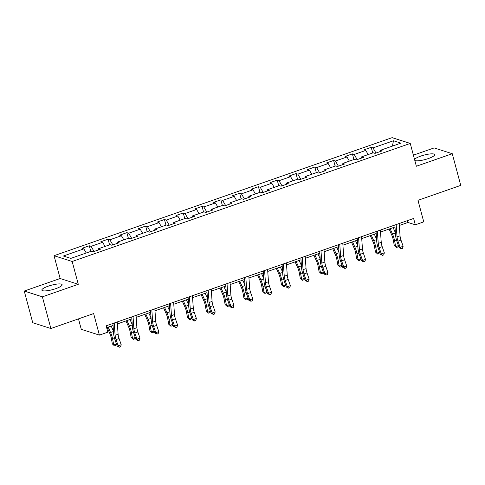 <?xml version="1.0" encoding="UTF-8"?>
<svg xmlns="http://www.w3.org/2000/svg" width="485" height="485" viewBox="0 0 485 485"><rect width="100%" height="100%" fill="white"/><g stroke="black" fill="none" stroke-linecap="round" stroke-linejoin="round"><path stroke-width="0.73" d="M55.811 288.642A10.488 2.292 -15 0 0 62.116 284.707A10.488 2.292 -15 0 0 48.167 286.198A10.488 2.292 -15 0 0 41.862 290.133A10.488 2.292 -15 0 0 55.811 288.642M414.814 160.493A10.488 2.292 -15 0 0 428.346 158.559A10.488 2.292 -15 0 0 434.651 154.624A10.488 2.292 -15 0 0 420.701 156.115A10.488 2.292 -15 0 0 414.536 159.456M78.479 318.869L81.28 329.327L99.413 335.117L107.846 332.17L106.148 325.835L413.62 218.474L415.318 224.81L423.751 221.863L417.979 200.323L460.75 185.385L452.262 153.709L434.13 147.925L413.39 155.164M24.25 291.048L32.737 322.725L50.87 328.515L42.383 296.832L78.285 284.295L72.174 261.488L54.041 255.704L60.152 278.511L24.25 291.048L42.383 296.832M72.174 261.488L410.249 143.439L392.116 137.649L54.041 255.704M393.48 140.747L373.001 147.895L371.213 147.325L363.98 149.853L365.769 150.423L354.202 154.46L352.413 153.891L345.187 156.412L346.975 156.982L335.408 161.02L333.619 160.45L326.393 162.978L328.181 163.548L316.614 167.586L314.826 167.016L307.593 169.538L309.381 170.108L297.82 174.151L296.032 173.575L288.799 176.103L290.588 176.673L279.02 180.711L277.232 180.141L270.006 182.663L271.794 183.233L260.227 187.277L258.438 186.701L251.212 189.229L253 189.799L241.433 193.836L239.645 193.266L232.412 195.788L234.2 196.364L222.639 200.402L220.851 199.832L213.618 202.354L215.407 202.924L203.839 206.962L202.051 206.392L194.825 208.92L196.613 209.49L185.046 213.527L183.257 212.957L176.031 215.479L177.819 216.049L166.252 220.087L164.463 219.517L157.231 222.045L159.025 222.615L147.458 226.653L145.67 226.083L138.437 228.605L140.226 229.175L128.658 233.218L126.87 232.642L119.643 235.17L121.432 235.74L109.865 239.778L108.076 239.208L100.85 241.73L102.638 242.306L91.071 246.344L89.282 245.774L82.056 248.296L83.844 248.866L63.359 256.019L70.81 258.396L91.289 251.242L93.078 251.818L100.31 249.29L98.522 248.72L110.083 244.683L111.877 245.252L119.104 242.73L117.315 242.154L128.883 238.117L130.671 238.687L137.898 236.165L136.109 235.595L147.676 231.557L149.465 232.127L156.691 229.599L154.903 229.029L166.47 224.991L168.259 225.561L175.491 223.039L173.703 222.469L185.264 218.432L187.052 219.002L194.285 216.474L192.496 215.904L204.064 211.866L205.852 212.436L213.079 209.914L211.29 209.344L222.857 205.3L224.646 205.876L231.872 203.348L230.084 202.779L241.651 198.741L243.44 199.311L250.672 196.789L248.884 196.213L260.445 192.175L262.233 192.745L269.466 190.223L267.678 189.653L279.245 185.616L281.033 186.185L288.26 183.663L286.471 183.087L298.039 179.05L299.827 179.62L307.053 177.098L305.265 176.528L316.832 172.49L318.621 173.06L325.853 170.532L324.065 169.962L335.626 165.925L337.414 166.494L344.647 163.972L342.859 163.403L354.426 159.365L356.214 159.935L363.441 157.407L361.652 156.837L373.22 152.799L375.008 153.369L382.235 150.847L380.446 150.277L400.931 143.124L393.48 140.747L392.389 146.106M98.352 249.975L98.522 248.72M91.071 246.344L94.06 251.472M102.638 242.306L105.045 246.441M117.146 243.409L117.315 242.154M109.865 239.778L112.853 244.907M121.432 235.74L123.845 239.875M135.939 236.85L136.109 235.595M128.658 233.218L131.653 238.347M140.226 229.175L142.638 233.315M154.733 230.284L154.903 229.029M147.458 226.653L150.447 231.781M159.025 222.615L161.432 226.75M173.533 223.724L173.703 222.469M166.252 220.087L169.241 225.222M177.819 216.049L180.226 220.19M192.327 217.159L192.496 215.904M185.046 213.527L188.035 218.656M196.613 209.49L199.026 213.624M211.12 210.599L211.29 209.344M203.839 206.962L206.834 212.097M215.407 202.924L217.82 207.065M229.914 204.033L230.084 202.779M222.639 200.402L225.628 205.531M234.2 196.364L236.613 200.499M248.714 197.468L248.884 196.213M241.433 193.836L244.422 198.971M253 189.799L255.407 193.933M267.508 190.908L267.678 189.653M260.227 187.277L263.216 192.406M271.794 183.233L274.207 187.374M286.302 184.342L286.471 183.087M279.02 180.711L282.015 185.84M290.588 176.673L293.001 180.808M305.095 177.783L305.265 176.528M297.82 174.151L300.809 179.28M309.381 170.108L311.794 174.248M323.889 171.217L324.065 169.962M316.614 167.586L319.603 172.715M328.181 163.548L330.588 167.683M342.689 164.657L342.859 163.403M335.408 161.02L338.397 166.155M346.975 156.982L349.388 161.123M361.483 158.092L361.652 156.837M354.202 154.46L357.19 159.589M365.769 150.423L368.182 154.557M380.276 151.532L380.446 150.277M373.001 147.895L375.99 153.03M99.413 335.117L93.641 313.577L50.87 328.515M410.249 143.439L416.36 166.246L452.262 153.709M399.319 225.483L407.964 222.463L415.318 224.81M106.645 327.678L113.06 325.441M117.388 323.925L131.853 318.875M136.182 317.366L150.647 312.316M154.982 310.8L169.441 305.75M173.775 304.24L188.235 299.19M192.569 297.675L207.034 292.625M211.363 291.115L225.828 286.065M230.163 284.549L244.622 279.499M248.957 277.984L263.416 272.934M267.75 271.424L282.215 266.374M286.544 264.858L301.009 259.808M305.338 258.299L319.803 253.249M324.138 251.733L338.597 246.683M342.931 245.174L357.396 240.123M361.725 238.608L376.19 233.558M380.519 232.048L394.984 226.998M83.844 248.866L86.251 253M407.473 220.62L407.964 222.463M371.213 147.325L372.722 152.975M352.413 153.891L353.929 159.535M333.619 160.45L335.135 166.1M314.826 167.016L316.335 172.66M296.032 173.575L297.541 179.226M277.232 180.141L278.748 185.785M258.438 186.701L259.954 192.351M239.645 193.266L241.154 198.911M220.851 199.832L222.36 205.476M202.051 206.392L203.567 212.042M183.257 212.957L184.773 218.602M164.463 219.517L165.973 225.167M145.67 226.083L147.179 231.727M126.87 232.642L128.386 238.293M108.076 239.208L109.592 244.852M89.282 245.774L90.792 251.418M78.285 284.295L60.152 278.511M399.179 223.518L400.04 235.801A6.723 2.11 -109.2 0 0 400.986 240.081L403.132 246.289L400.125 247.344L401.295 248.775L399.119 247.665L396.966 241.457A10.082 3.171 70.8 0 1 395.548 235.037L394.845 225.028M396.166 224.567L397.027 236.856A6.723 2.11 -109.2 0 0 397.973 241.136L400.125 247.344L399.119 247.665M403.132 246.289L402.501 248.356L401.295 248.775M389.097 229.053L391.813 235.189A6.723 2.11 70.8 0 1 393.196 239.608L394.281 245.477L395.663 246.562L394.578 240.693A10.082 3.171 -109.2 0 0 392.504 234.067L390.128 228.69M398.476 245.81L397.645 247.059L396.439 247.483L394.281 245.477M396.439 247.483L395.663 246.562L398.403 245.604M395.384 232.721L393.141 227.641M380.385 230.078L381.24 242.367A6.723 2.11 -109.2 0 0 382.186 246.647L384.338 252.855L381.325 253.904L382.501 255.34L380.319 254.225L378.173 248.017A10.082 3.171 70.8 0 1 376.754 241.603L376.051 231.594M377.372 231.133L378.233 243.421A6.723 2.11 -109.2 0 0 379.179 247.696L381.325 253.904L380.319 254.225M384.338 252.855L383.708 254.916L382.501 255.34M361.592 236.644L362.447 248.932A6.723 2.11 -109.2 0 0 363.392 253.206L365.544 259.414L362.531 260.469L363.708 261.9L361.525 260.791L359.379 254.583A10.082 3.171 70.8 0 1 357.954 248.162L357.257 238.153M358.579 237.692L359.433 249.981A6.723 2.11 -109.2 0 0 360.379 254.261L362.531 260.469L361.525 260.791M365.544 259.414L364.908 261.482L363.708 261.9M370.304 235.613L373.013 241.754A6.723 2.11 70.8 0 1 374.402 246.174L375.487 252.042L376.869 253.128L375.784 247.259A10.082 3.171 -109.2 0 0 373.705 240.633L371.334 235.255M379.682 252.376L378.852 253.625L377.645 254.043L375.487 252.042M377.645 254.043L376.869 253.128L379.609 252.17M376.59 239.287L374.341 234.2M351.51 242.179L354.22 248.314A6.723 2.11 70.8 0 1 355.602 252.733L356.687 258.602L358.075 259.687L356.984 253.819A10.082 3.171 -109.2 0 0 354.911 247.192L352.534 241.815M360.882 258.935L360.058 260.19L358.851 260.609L356.687 258.602M358.851 260.609L358.075 259.687L360.816 258.729M357.797 245.846L355.547 240.766M342.792 243.203L343.653 255.492A6.723 2.11 -109.2 0 0 344.599 259.772L346.751 265.98L343.738 267.029L344.914 268.466L342.731 267.356L340.579 261.142A10.082 3.171 70.8 0 1 339.161 254.728L338.463 244.719M339.779 244.258L340.64 256.547A6.723 2.11 -109.2 0 0 341.586 260.821L343.738 267.029L342.731 267.356M346.751 265.98L346.114 268.041L344.914 268.466M323.998 249.769L324.859 262.058A6.723 2.11 -109.2 0 0 325.805 266.332L327.951 272.54L324.944 273.595L326.114 275.025L323.938 273.916L321.785 267.708A10.082 3.171 70.8 0 1 320.367 261.294L319.663 251.278M320.985 250.818L321.846 263.106A6.723 2.11 -109.2 0 0 322.792 267.387L324.944 273.595L323.938 273.916M327.951 272.54L327.32 274.607L326.114 275.025M305.204 256.329L306.059 268.617A6.723 2.11 -109.2 0 0 307.011 272.897L309.157 279.105L306.144 280.16L307.32 281.591L305.138 280.482L302.992 274.274A10.082 3.171 70.8 0 1 301.573 267.853L300.87 257.844M302.191 257.383L303.052 269.672A6.723 2.11 -109.2 0 0 303.998 273.946L306.144 280.16L305.138 280.482M309.157 279.105L308.527 281.167L307.32 281.591M332.71 248.738L335.426 254.88A6.723 2.11 70.8 0 1 336.808 259.299L337.893 265.168L339.276 266.253L338.19 260.384A10.082 3.171 -109.2 0 0 336.117 253.758L333.741 248.381M342.089 265.501L341.258 266.75L340.058 267.168L337.893 265.168M340.058 267.168L339.276 266.253L342.016 265.295M338.997 252.412L336.754 247.332M313.916 255.304L316.632 261.445A6.723 2.11 70.8 0 1 318.014 265.859L319.1 271.727L320.482 272.812L319.397 266.944A10.082 3.171 -109.2 0 0 317.323 260.318L314.947 254.946M323.295 272.067L322.464 273.316L321.258 273.734L319.1 271.727M321.258 273.734L320.482 272.812L323.222 271.855M320.203 258.972L317.96 253.891M295.123 261.864L297.832 268.005A6.723 2.11 70.8 0 1 299.221 272.424L300.306 278.293L301.688 279.378L300.603 273.51A10.082 3.171 -109.2 0 0 298.524 266.883L296.153 261.506M304.501 278.626L303.671 279.875L302.464 280.3L300.306 278.293M302.464 280.3L301.688 279.378L304.428 278.42M301.409 265.537L299.16 260.457M276.329 268.429L279.039 274.571A6.723 2.11 70.8 0 1 280.421 278.984L281.506 284.853L282.894 285.938L281.803 280.069A10.082 3.171 -109.2 0 0 279.73 273.443L277.353 268.072M285.701 285.192L284.877 286.441L283.67 286.859L281.506 284.853M283.67 286.859L282.894 285.938L285.635 284.986M282.616 272.103L280.366 267.017M257.529 274.995L260.245 281.13A6.723 2.11 70.8 0 1 261.627 285.55L262.712 291.418L264.095 292.503L263.009 286.635A10.082 3.171 -109.2 0 0 260.936 280.009L258.56 274.631M266.908 291.752L266.077 293.001L264.877 293.425L262.712 291.418M264.877 293.425L264.095 292.503L266.835 291.546M263.816 278.663L261.573 273.582M238.735 281.555L241.451 287.696A6.723 2.11 70.8 0 1 242.833 292.109L243.919 297.984L245.301 299.069L244.216 293.195A10.082 3.171 -109.2 0 0 242.142 286.568L239.766 281.197M248.114 298.317L247.283 299.566L246.077 299.985L243.919 297.984M246.077 299.985L245.301 299.069L248.041 298.111M245.022 285.228L242.779 280.142M219.941 288.12L222.651 294.256A6.723 2.11 70.8 0 1 224.04 298.675L225.125 304.544L226.507 305.629L225.422 299.76A10.082 3.171 -109.2 0 0 223.342 293.134L220.972 287.757M229.32 304.877L228.49 306.126L227.283 306.55L225.125 304.544M227.283 306.55L226.507 305.629L229.247 304.671M226.228 291.788L223.979 286.708M201.148 294.68L203.858 300.821A6.723 2.11 70.8 0 1 205.24 305.241L206.331 311.109L207.713 312.195L206.628 306.326A10.082 3.171 -109.2 0 0 204.549 299.7L202.172 294.322M210.52 311.443L209.696 312.692L208.489 313.11L206.331 311.109M208.489 313.11L207.713 312.195L210.454 311.237M207.435 298.354L205.185 293.267M182.348 301.246L185.064 307.381A6.723 2.11 70.8 0 1 186.446 311.8L187.531 317.669L188.914 318.754L187.828 312.886A10.082 3.171 -109.2 0 0 185.755 306.259L183.379 300.882M191.727 318.002L190.896 319.257L189.696 319.676L187.531 317.669M189.696 319.676L188.914 318.754L191.654 317.796M188.635 304.913L186.392 299.833M163.554 307.805L166.27 313.947A6.723 2.11 70.8 0 1 167.652 318.366L168.738 324.235L170.12 325.32L169.035 319.451A10.082 3.171 -109.2 0 0 166.961 312.825L164.585 307.448M172.933 324.568L172.102 325.817L170.896 326.235L168.738 324.235M170.896 326.235L170.12 325.32L172.86 324.362M169.841 311.479L167.598 306.399M144.76 314.371L147.47 320.512A6.723 2.11 70.8 0 1 148.859 324.926L149.944 330.794L151.326 331.879L150.241 326.011A10.082 3.171 -109.2 0 0 148.167 319.385L145.791 314.013M154.139 331.134L153.308 332.383L152.102 332.801L149.944 330.794M152.102 332.801L151.326 331.879L154.066 330.922M151.047 318.045L148.798 312.958M125.967 320.931L128.677 327.072A6.723 2.11 70.8 0 1 130.059 331.491L131.15 337.36L132.532 338.445L131.447 332.577A10.082 3.171 -109.2 0 0 129.368 325.95L126.991 320.573M135.345 337.693L134.515 338.942L133.308 339.367L131.15 337.36M133.308 339.367L132.532 338.445L135.273 337.487M132.253 324.604L130.004 319.524M286.411 262.894L287.265 275.183A6.723 2.11 -109.2 0 0 288.211 279.457L290.363 285.671L287.35 286.72L288.526 288.151L286.344 287.041L284.198 280.833A10.082 3.171 70.8 0 1 282.773 274.419L282.076 264.404M283.398 263.943L284.252 276.232A6.723 2.11 -109.2 0 0 285.198 280.512L287.35 286.72L286.344 287.041M290.363 285.671L289.733 287.732L288.526 288.151M267.611 269.454L268.472 281.743A6.723 2.11 -109.2 0 0 269.417 286.023L271.57 292.231L268.557 293.286L269.733 294.716L267.55 293.607L265.398 287.399A10.082 3.171 70.8 0 1 263.979 280.979L263.282 270.969M264.604 270.509L265.459 282.797A6.723 2.11 -109.2 0 0 266.404 287.071L268.557 293.286L267.55 293.607M271.57 292.231L270.933 294.298L269.733 294.716M248.817 276.02L249.678 288.308A6.723 2.11 -109.2 0 0 250.624 292.588L252.776 298.796L249.763 299.845L250.933 301.276L248.756 300.166L246.604 293.958A10.082 3.171 70.8 0 1 245.186 287.544L244.488 277.535M245.804 277.074L246.665 289.357A6.723 2.11 -109.2 0 0 247.611 293.637L249.763 299.845L248.756 300.166M252.776 298.796L252.139 300.858L250.933 301.276M230.023 282.585L230.878 294.868A6.723 2.11 -109.2 0 0 231.83 299.148L233.976 305.356L230.963 306.411L232.139 307.842L229.963 306.732L227.811 300.524A10.082 3.171 70.8 0 1 226.392 294.104L225.689 284.095M227.01 283.634L227.871 295.923A6.723 2.11 -109.2 0 0 228.817 300.203L230.963 306.411L229.963 306.732M233.976 305.356L233.346 307.423L232.139 307.842M211.23 289.145L212.084 301.434A6.723 2.11 -109.2 0 0 213.03 305.714L215.182 311.922L212.169 312.97L213.345 314.407L211.163 313.292L209.017 307.084A10.082 3.171 70.8 0 1 207.592 300.67L206.895 290.66M208.217 290.2L209.071 302.488A6.723 2.11 -109.2 0 0 210.023 306.762L212.169 312.97L211.163 313.292M215.182 311.922L214.552 313.983L213.345 314.407M192.43 295.711L193.291 307.999A6.723 2.11 -109.2 0 0 194.236 312.273L196.389 318.481L193.376 319.536L194.552 320.967L192.369 319.858L190.217 313.649A10.082 3.171 70.8 0 1 188.798 307.229L188.101 297.22M189.423 296.759L190.278 309.048A6.723 2.11 -109.2 0 0 191.223 313.328L193.376 319.536L192.369 319.858M196.389 318.481L195.752 320.549L194.552 320.967M173.636 302.27L174.497 314.559A6.723 2.11 -109.2 0 0 175.443 318.839L177.595 325.047L174.582 326.096L175.752 327.533L173.575 326.423L171.423 320.209A10.082 3.171 70.8 0 1 170.005 313.795L169.307 303.786M170.623 303.325L171.484 315.614A6.723 2.11 -109.2 0 0 172.43 319.888L174.582 326.096L173.575 326.423M177.595 325.047L176.958 327.108L175.752 327.533M154.842 308.836L155.703 321.125A6.723 2.11 -109.2 0 0 156.649 325.399L158.795 331.607L155.788 332.661L156.958 334.092L154.782 332.983L152.629 326.775A10.082 3.171 70.8 0 1 151.211 320.361L150.508 310.345M151.829 309.885L152.69 322.173A6.723 2.11 -109.2 0 0 153.636 326.453L155.788 332.661L154.782 332.983M158.795 331.607L158.165 333.674L156.958 334.092M136.049 315.395L136.903 327.684A6.723 2.11 -109.2 0 0 137.849 331.964L140.001 338.172L136.988 339.227L138.164 340.658L135.982 339.548L133.836 333.341A10.082 3.171 70.8 0 1 132.411 326.92L131.714 316.911M133.035 316.45L133.89 328.739A6.723 2.11 -109.2 0 0 134.842 333.013L136.988 339.227L135.982 339.548M140.001 338.172L139.371 340.234L138.164 340.658M117.249 321.961L118.11 334.25A6.723 2.11 -109.2 0 0 119.055 338.524L121.208 344.738L118.194 345.787L119.371 347.218L117.188 346.108L115.036 339.9A10.082 3.171 70.8 0 1 113.617 333.486L112.92 323.471M114.242 323.01L115.097 335.299A6.723 2.11 -109.2 0 0 116.042 339.579L118.194 345.787L117.188 346.108M121.208 344.738L120.571 346.799L119.371 347.218M107.167 327.496L109.883 333.638A6.723 2.11 70.8 0 1 111.265 338.051L112.35 343.92L113.732 345.005L112.647 339.136A10.082 3.171 -109.2 0 0 110.574 332.51L108.197 327.139M116.545 344.259L115.715 345.508L114.515 345.926L112.35 343.92M114.515 345.926L113.732 345.005L116.473 344.053M113.46 331.17L111.21 326.084M400.04 235.801L397.027 236.856M400.986 240.081L397.973 241.136M394.578 240.693L396.506 240.02M392.504 234.067L395.408 233.055M381.24 242.367L378.233 243.421M382.186 246.647L379.179 247.696M362.447 248.932L359.433 249.981M363.392 253.206L360.379 254.261M375.784 247.259L377.712 246.58M373.705 240.633L376.615 239.614M356.984 253.819L358.918 253.146M354.911 247.192L357.815 246.18M343.653 255.492L340.64 256.547M344.599 259.772L341.586 260.821M324.859 262.058L321.846 263.106M325.805 266.332L322.792 267.387M306.059 268.617L303.052 269.672M307.011 272.897L303.998 273.946M338.19 260.384L340.118 259.711M336.117 253.758L339.021 252.74M319.397 266.944L321.325 266.271M317.323 260.318L320.227 259.305M300.603 273.51L302.531 272.837M298.524 266.883L301.434 265.865M281.803 280.069L283.737 279.396M279.73 273.443L282.634 272.431M263.009 286.635L264.937 285.962M260.936 280.009L263.84 278.996M244.216 293.195L246.144 292.522M242.142 286.568L245.046 285.556M225.422 299.76L227.35 299.087M223.342 293.134L226.252 292.122M206.628 306.326L208.556 305.647M204.549 299.7L207.459 298.681M187.828 312.886L189.762 312.213M185.755 306.259L188.659 305.247M169.035 319.451L170.962 318.778M166.961 312.825L169.865 311.807M150.241 326.011L152.169 325.338M148.167 319.385L151.071 318.372M131.447 332.577L133.375 331.904M129.368 325.95L132.278 324.932M287.265 275.183L284.252 276.232M288.211 279.457L285.198 280.512M268.472 281.743L265.459 282.797M269.417 286.023L266.404 287.071M249.678 288.308L246.665 289.357M250.624 292.588L247.611 293.637M230.878 294.868L227.871 295.923M231.83 299.148L228.817 300.203M212.084 301.434L209.071 302.488M213.03 305.714L210.023 306.762M193.291 307.999L190.278 309.048M194.236 312.273L191.223 313.328M174.497 314.559L171.484 315.614M175.443 318.839L172.43 319.888M155.703 321.125L152.69 322.173M156.649 325.399L153.636 326.453M136.903 327.684L133.89 328.739M137.849 331.964L134.842 333.013M118.11 334.25L115.097 335.299M119.055 338.524L116.042 339.579M112.647 339.136L114.581 338.463M110.574 332.51L113.478 331.497"/></g></svg>
